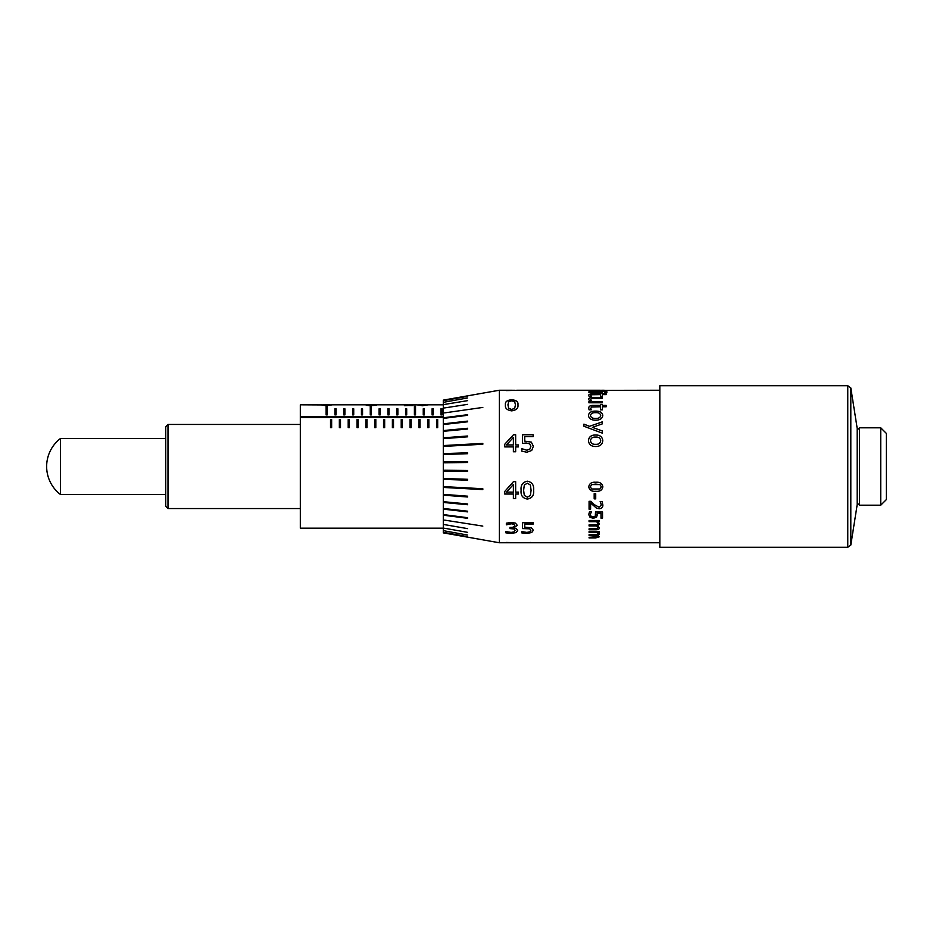 <?xml version="1.0" encoding="UTF-8"?>
<svg xmlns="http://www.w3.org/2000/svg" width="933" height="933" viewBox="0 0 933 933"><rect width="100%" height="100%" fill="white"/><g stroke="black" fill="none" stroke-linecap="round" stroke-linejoin="round"><path stroke-width="1.4" d="M850.814 545.082L857.194 504.625L857.194 428.375L850.814 387.918L850.814 545.082L847.77 547.298L847.77 385.702L659.829 385.702L659.829 547.298L847.77 547.298M60.482 466.5L60.482 438.463A35.326 35.326 0 0 0 60.482 494.537L60.482 466.5M467.561 397.959L444.551 402.111M444.551 533.093L482.827 539.834L443.292 532.871L443.292 400.129L499.365 390.239L499.365 542.761L659.829 542.761M467.561 396.35L444.551 400.49M444.563 404.421L467.561 400.654L444.551 404.421M444.563 407.931L467.561 404.374L444.551 407.931M444.563 461.87L467.561 461.613L467.561 462.511L444.563 462.768L444.563 461.87L444.551 462.768L467.55 462.511L467.55 461.613L444.551 461.87M482.827 444.26L444.563 446.347L444.563 445.496L482.827 443.408L482.827 444.26L482.816 443.408L444.551 445.496L444.551 446.347L482.816 444.26M444.563 453.578L467.561 452.82L467.561 453.706L444.563 454.464L444.563 453.578L444.551 454.464L467.55 453.706L467.55 452.82L444.551 453.578M444.563 423.71L467.561 421.121L467.561 421.809L444.563 424.398L444.563 423.71L444.551 424.398L467.55 421.809L467.55 421.121L444.551 423.71M482.827 407.429L444.563 412.887L482.816 407.429M444.563 417.646L467.561 414.695L467.561 415.302L444.563 418.264L444.563 417.646L444.551 418.264L467.55 415.302L467.55 414.695L444.551 417.646M444.563 430.44L467.561 428.27L467.561 429.028L444.563 431.198L444.563 430.44L444.551 431.198L467.55 429.028L467.55 428.27L444.551 430.44M444.563 437.74L467.561 436.014L467.561 436.831L444.563 438.557L444.563 437.74L444.551 438.557L467.55 436.831L467.55 436.014L444.551 437.74M517.932 404.852C518.48 408.153 516.404 410.158 511.681 410.858C506.957 410.158 504.881 408.153 505.441 404.864C504.881 401.843 506.969 400.152 511.681 399.791C516.381 400.14 518.456 401.831 517.932 404.852M514.771 390.262L499.365 390.239M517.698 390.426L515.669 390.367L517.698 390.321M513.488 434.743L515.657 434.743L515.657 444.936L518.386 444.936L518.386 446.907L515.657 446.907L515.657 451.77L513.383 451.77L513.383 446.907L504.753 446.907L504.753 444.236L513.488 434.743L515.657 434.79M533.373 446.277L531.682 450.499L526.877 452.225L521.792 451.175L521.792 448.668L526.795 450.219L529.827 449.146L530.877 446.301L529.676 443.793L526.177 442.988L522.468 443.42L522.468 434.743L533.151 434.743L533.151 436.609L524.743 436.609L524.743 441.146L531.344 442.114L533.373 446.277M604.234 390.251L589.003 390.309L604.386 390.88L588.921 391.207L606.858 391.207L593.913 390.367L659.829 390.239M604.584 392.688L604.584 392.058L606.858 392.058L606.858 392.688L604.584 392.688M588.921 392.641L602.321 392.105L588.921 392.641M591.184 396.303L590.729 395.522L591.662 394.752L600.502 394.624L600.502 396.35L602.321 396.35L602.321 394.624L606.182 394.624L606.182 393.901L602.321 393.423L593.353 393.901C590.367 393.843 588.805 394.321 588.688 395.312L589.085 396.35L591.184 396.408L590.729 395.627M592.152 401.563L590.507 399.662L591.534 398.589L602.321 398.356L602.321 397.376L593.563 397.376C590.437 397.318 588.735 397.983 588.466 399.347L590.332 401.563L588.921 401.563L588.921 402.788L602.321 402.788L602.321 401.563L592.152 401.668L590.507 399.651M591.184 409.774L590.729 408.409L591.662 407.033L600.502 406.776L600.502 409.867L602.321 409.867L602.321 406.776L606.182 406.776L606.182 405.4L602.321 405.4L602.321 404.456L600.502 404.456L600.502 405.4L593.353 405.4C590.367 405.33 588.805 406.217 588.688 408.048L589.085 409.867L591.184 409.774M602.776 415.57L602.776 415.488C602.391 412.526 600.001 411.056 595.616 411.091C591.219 411.068 588.84 412.526 588.466 415.488L588.466 415.488C588.851 418.579 591.23 420.142 595.616 420.2C599.989 420.153 602.38 418.579 602.776 415.488L602.776 415.442M602.321 423.862L602.321 421.844L589.528 426.311L583.918 424.13L583.918 426.241L602.321 433.134L602.321 430.929L592.397 427.361L602.321 423.862M602.776 440.668L602.776 440.668C602.391 436.866 600.001 434.976 595.616 434.976C591.219 434.976 588.84 436.866 588.466 440.668L588.466 440.668C588.851 444.528 591.23 446.475 595.616 446.51C599.989 446.475 602.38 444.528 602.776 440.668L602.776 440.609M602.87 486.793C602.193 490.152 599.837 491.644 595.814 491.259C591.779 491.703 589.423 490.21 588.735 486.816C589.411 483.399 591.755 481.883 595.802 482.268C599.814 481.871 602.182 483.387 602.87 486.816C602.193 490.187 599.837 491.679 595.814 491.294L595.814 491.259C591.779 491.656 589.423 490.175 588.735 486.793M594.181 498.863L594.181 493.697L595.721 493.697L595.721 498.863L594.181 498.863M590.612 502.992L590.612 509.22L589.073 509.22L589.073 501.313L590.951 501.313L594.228 504.601L599.091 507.225L601.342 504.951L600.152 501.616L602.042 501.616L602.87 504.986C602.928 507.272 601.68 508.543 599.149 508.8L596.444 508.147L590.612 502.992L596.444 508.088L599.149 508.742C601.68 508.485 602.928 507.214 602.87 504.928M593.306 518.293L590.053 517.349L588.735 514.608L589.528 511.587L591.464 511.587L590.274 514.561L591.09 516.299L593.295 516.894L595.254 516.217L595.546 512.007L602.531 512.007L602.531 518.165L601.004 518.165L601.004 513.36L597.353 513.36L596.584 517.162L593.306 518.293L590.053 517.279L588.735 514.538M589.073 529.781L589.073 528.813L597.143 528.638L597.936 527.646L596.654 525.909L589.073 525.955L589.073 524.871L597.143 524.673L597.936 523.553L596.7 521.687L589.073 521.687L589.073 520.497L599.126 520.497L599.126 521.687L598.006 521.687L599.464 523.88L597.773 525.687L599.464 527.926C599.266 529.221 597.995 529.839 595.639 529.781L589.073 529.781M589.073 537.944L589.073 537.326L597.936 536.557L596.654 535.39L589.073 535.425L589.073 534.679L597.143 534.539L597.936 533.758L596.7 532.405L589.073 532.405L589.073 531.53L599.126 531.53L599.126 532.405L598.006 532.405L599.464 533.979L597.773 535.239L599.464 536.743L595.639 537.944L589.073 537.944M514.048 542.738L509.978 542.749M524.743 524.089L524.743 527.157L531.344 527.775L533.373 530.271L531.682 532.545L526.877 533.408L521.792 532.895L521.792 531.588L526.795 532.405L529.827 531.845L530.877 530.282L529.676 528.813L522.468 528.591L522.468 522.725L533.151 522.725L533.151 524.089L524.743 524.089L533.151 524.008M513.791 527.845L516.381 528.626L517.698 530.492L516.007 532.603L511.202 533.408L505.896 532.86L505.896 531.588L511.132 532.405L514.118 531.892L515.203 530.411L514.048 528.964L509.978 528.591L509.978 527.378L510.806 527.378C513.127 527.448 514.445 526.807 514.748 525.454L513.71 524.171L511.296 523.798L506.351 524.824L506.351 523.18L511.389 522.422L515.494 523.121L517.255 525.326L513.791 527.845L517.255 525.232M533.606 490.291C534.154 495.341 532.078 498.269 527.355 499.05C522.632 498.269 520.556 495.353 521.115 490.315C520.556 485.172 522.632 482.128 527.355 481.183C532.043 482.104 534.131 485.137 533.606 490.291M513.488 481.638L515.657 481.638L515.657 492.134L518.386 492.134L518.386 494.047L515.657 494.047L515.657 498.642L513.383 498.642L513.383 494.047L504.753 494.047L504.753 491.434L513.488 481.638M444.563 478.536L467.561 479.294L467.561 480.18L444.563 479.422L444.563 478.536L444.551 479.422L467.55 480.18L467.55 479.294L444.551 478.536M444.563 470.232L467.561 470.489L467.561 471.387L444.563 471.13L444.563 470.232L444.551 471.13L467.55 471.387L467.55 470.489L444.551 470.232M444.563 514.736L467.561 517.698L467.561 518.305L444.563 515.354L444.563 514.736L444.551 515.354L467.55 518.305L467.55 517.698L444.551 514.736M444.563 508.602L467.561 511.191L467.561 511.879L444.563 509.29L444.563 508.602L444.551 509.29L467.55 511.879L467.55 511.191L444.551 508.602M444.563 494.443L467.561 496.169L467.561 496.986L444.563 495.26L444.563 494.443L444.551 495.26L467.55 496.986L467.55 496.169L444.551 494.443M482.827 489.592L444.563 487.504L444.563 486.653L482.827 488.74L482.827 489.592L482.816 488.74L444.551 486.653L444.551 487.504L482.816 489.592M444.563 501.802L467.561 503.972L467.561 504.73L444.563 502.56L444.563 501.802L444.551 502.56L467.55 504.73L467.55 503.972L444.551 501.802M444.563 532.51L467.55 536.65M444.563 530.889L467.55 535.041M444.563 524.638L467.561 528.626L444.551 524.638M482.827 526.095L444.563 520.113L482.816 526.095M444.563 528.253L467.561 532.346L444.551 528.253M505.441 404.957C504.881 401.936 506.969 400.257 511.681 399.895C516.381 400.245 518.456 401.925 517.932 404.945M507.937 404.864L508.637 408.304L511.681 409.564L514.713 408.327L515.436 404.852L514.701 401.785L511.681 400.805L508.648 401.796L507.937 404.864L508.637 408.211L511.681 409.482L514.713 408.246L515.436 404.852M506.118 390.577L516.742 390.356M518.386 444.971L515.657 444.936M504.753 444.26L513.488 434.79M506.514 444.936L513.383 444.971L513.383 437.39L506.514 444.936L513.383 444.936M521.792 448.691L526.795 450.242L529.827 449.17L530.877 446.324M522.468 434.79L533.151 434.79M524.743 441.146L531.344 442.149L533.373 446.312M513.383 494L504.753 494M515.657 498.595L513.383 498.595M518.386 494L515.657 494M513.383 484.437L506.514 492.088L513.383 492.134L513.383 484.46L506.514 492.134M527.355 499.05L527.355 499.003C522.632 498.222 520.556 495.306 521.115 490.28M533.606 490.257C534.154 495.306 532.067 498.222 527.355 499.003M531.099 490.291L530.376 484.985L527.355 483.166L524.323 485.008L523.611 490.28L524.299 495.411L527.355 497.196L530.387 495.446L531.099 490.291L530.376 485.02L527.355 483.189L524.323 485.032L523.611 490.315M517.698 530.399L516.007 532.51L511.202 533.314L505.896 532.766M515.203 530.411L514.048 528.871L509.978 528.498M514.748 525.454L513.71 524.078L511.296 523.705L506.351 524.743M531.682 532.545L526.877 533.314L521.792 532.79M530.877 530.282L529.676 528.719L522.468 528.498M533.373 530.177L531.682 532.451M514.748 542.633L506.351 542.458M517.255 542.505L513.791 542.749M533.14 542.644L521.57 542.644M531.099 542.644L530.376 542.47L531.099 542.644M597.936 536.557L596.654 535.297L589.073 535.32M597.936 533.758L596.7 532.311L589.073 532.311M599.126 532.311L598.006 532.405M599.464 533.886L597.773 535.239M599.464 536.65L595.639 537.84L589.073 537.84M597.936 527.646L596.654 525.827L589.073 525.862M597.936 523.553L596.7 521.605L589.073 521.605M599.126 521.605L598.006 521.687M599.464 523.798L597.773 525.687M599.464 527.845C599.266 529.128 597.995 529.746 595.639 529.687L589.073 529.687M590.274 514.561L591.464 511.587M595.895 514.2L595.546 511.937M602.531 518.083L601.004 518.083M601.004 513.36L597.353 513.36M597.423 514.468L596.584 517.08L593.306 518.212M601.342 504.951L600.152 501.616M590.612 509.161L589.073 509.161M595.721 498.817L594.181 498.817M595.802 484.064L591.72 484.6L590.274 486.793L591.697 488.997L599.931 488.985L601.342 486.816L599.919 484.589L591.72 484.577L590.274 486.816M601.342 486.793L599.919 484.612L595.802 484.099M606.858 390.787L593.913 390.367M593.913 390.379L589.003 390.437M588.921 390.985L604.386 390.88M606.858 392.163L604.584 392.163M602.321 392.21L588.921 392.21M606.182 394.006L602.321 393.901M602.321 393.528L600.502 393.528M588.688 395.417C588.816 394.426 590.367 393.948 593.353 394.006L600.502 393.901M602.321 401.668L592.152 401.668M602.321 397.47L593.563 397.47C590.437 397.423 588.735 398.076 588.466 399.452M588.921 401.668L590.332 401.563M591.184 409.867L590.729 408.502M606.182 405.482L602.321 405.4M602.321 404.549L600.502 404.549M588.688 408.129C588.816 406.298 590.367 405.423 593.353 405.482L600.502 405.4M602.776 415.488L602.776 415.558C602.391 412.608 600.001 411.138 595.616 411.173C591.219 411.15 588.84 412.608 588.466 415.558L588.466 415.57M590.507 415.488L590.507 415.558C590.939 417.622 592.642 418.602 595.616 418.485C598.613 418.614 600.316 417.634 600.724 415.558L600.724 415.488C600.316 413.459 598.613 412.526 595.616 412.678C592.63 412.549 590.927 413.482 590.507 415.488C590.939 417.552 592.642 418.532 595.616 418.416C598.613 418.544 600.316 417.564 600.724 415.488M602.321 430.976L592.397 427.361M602.321 421.903L589.528 426.311M589.528 426.369L583.918 424.188M602.776 440.703C602.391 436.912 600.001 435.023 595.616 435.023C591.219 435.023 588.84 436.912 588.466 440.703L588.466 440.738M590.507 440.668L590.507 440.703C590.939 443.292 592.642 444.516 595.616 444.353C598.613 444.528 600.316 443.303 600.724 440.703L600.724 440.668C600.316 438.078 598.613 436.877 595.616 437.064C592.63 436.901 590.927 438.102 590.507 440.668C590.939 443.257 592.642 444.481 595.616 444.33C598.613 444.493 600.316 443.268 600.724 440.668M886.35 433.413L886.35 499.587L880.74 505.185L880.74 427.815L886.35 433.413M857.194 430.055L859.433 427.815L859.433 505.185L880.74 505.185M443.292 528.183L300.321 528.183L300.321 404.817L322.025 404.934M167.987 508.555L165.747 506.316L165.747 426.684L167.987 424.445L167.987 508.555L300.321 508.555M437.682 419.593L436.562 419.593L436.562 427.606L437.682 427.606L437.682 419.593M428.853 419.593L427.722 419.593L427.722 427.606L428.853 427.606L428.853 419.593M420.013 419.593L418.894 419.593L418.894 427.606L420.013 427.606L420.013 419.593M411.173 419.593L410.054 419.593L410.054 427.606L411.173 427.606L411.173 419.593M402.345 419.593L401.213 419.593L401.213 427.606L402.345 427.606L402.345 419.593M393.504 419.593L392.385 419.593L392.385 427.606L393.504 427.606L393.504 419.593M384.664 419.593L383.545 419.593L383.545 427.606L384.664 427.606L384.664 419.593M375.824 419.593L374.704 419.593L374.704 427.606L375.824 427.606L375.824 419.593M366.996 419.593L365.876 419.593L365.876 427.606L366.996 427.606L366.996 419.593M358.155 419.593L357.036 419.593L357.036 427.606L358.155 427.606L358.155 419.593M349.315 419.593L348.196 419.593L348.196 427.606L349.315 427.606L349.315 419.593M340.487 419.593L339.355 419.593L339.355 427.606L340.487 427.606L340.487 419.593M442.02 414.893L442.02 408.806L440.901 408.806L440.901 414.893L442.02 414.893M433.192 414.893L433.192 408.806L432.072 408.806L432.072 414.893L433.192 414.893M424.363 414.893L424.363 408.806L423.244 408.806L423.244 414.893L424.363 414.893M406.695 414.893L406.695 408.806L405.575 408.806L405.575 414.893L406.695 414.893M397.866 414.893L397.866 408.806L396.747 408.806L396.747 414.893L397.866 414.893M389.038 414.893L389.038 408.806L387.918 408.806L387.918 414.893L389.038 414.893M380.209 414.893L380.209 408.806L379.09 408.806L379.09 414.893L380.209 414.893M362.552 414.893L362.552 408.806L361.433 408.806L361.433 414.893L362.552 414.893M353.724 414.893L353.724 408.806L352.604 408.806L352.604 414.893L353.724 414.893M415.535 406.252L414.404 406.252L414.404 414.893L415.535 414.893L415.535 406.252M344.895 414.893L344.895 408.806L343.764 408.806L343.764 414.893L344.895 414.893M371.381 406.252L370.261 406.252L370.261 414.893L371.381 414.893L371.381 406.252M331.647 419.593L330.527 419.593L330.527 427.606L331.647 427.606L331.647 419.593M336.055 408.806L334.935 408.806L334.935 414.893L336.055 414.893L336.055 408.806M327.226 406.252L326.107 406.252L326.107 414.893L327.226 414.893L327.226 406.252M426.766 404.934L422.404 405.773L418.031 404.934M412.957 405.563L409.715 405.563L409.715 404.817L416.946 404.817M409.715 405.447L404.432 405.703L407.686 405.447L407.686 404.817L368.908 404.817L376.629 405.062L370.821 405.773L366.272 405.295L374.39 405.062L366.879 404.887M330.749 404.934L326.387 405.773L320.929 404.817M300.321 417.483L443.292 417.483M443.292 416.806L300.321 416.806M320.847 404.945L323.04 404.934M329.734 404.934L331.926 404.945M323.669 404.875L326.387 405.587L329.081 404.875M323.658 405.365L329.734 404.864M323.04 404.875L323.658 405.249M366.272 405.4L374.39 405.062M374.04 404.945L376.629 405.167M404.432 405.563L407.686 405.447M416.853 404.945L419.045 404.934M425.751 404.934L427.944 404.945M419.687 404.875L422.404 405.587L425.098 404.875M419.675 405.365L425.751 404.864M419.045 404.875L419.675 405.249M443.292 416.899L300.321 416.899M327.226 406.368L326.107 406.368M336.055 408.911L334.935 408.911M331.647 419.675L330.527 419.675M371.381 406.368L370.261 406.368M344.895 408.911L343.764 408.911M415.535 406.368L414.404 406.368M353.724 408.911L352.604 408.911M362.552 408.911L361.433 408.911M380.209 408.911L379.09 408.911M389.038 408.911L387.918 408.911M397.866 408.911L396.747 408.911M406.695 408.911L405.575 408.911M424.363 408.911L423.244 408.911M433.192 408.911L432.072 408.911M442.02 408.911L440.901 408.911M340.487 419.675L339.355 419.675M349.315 419.675L348.196 419.675M358.155 419.675L357.036 419.675M366.996 419.675L365.876 419.675M375.824 419.675L374.704 419.675M384.664 419.675L383.545 419.675M393.504 419.675L392.385 419.675M402.345 419.675L401.213 419.675M411.173 419.675L410.054 419.675M420.013 419.675L418.894 419.675M428.853 419.675L427.722 419.675M437.682 419.675L436.562 419.675M850.814 387.918L847.77 385.702M165.747 438.463L60.482 438.463M599.989 390.239L516.742 390.239M512.089 390.239L508.73 390.239M482.827 539.845L499.365 542.761M165.747 494.537L60.482 494.537M859.433 427.815L880.74 427.815M857.194 502.945L859.433 505.185M300.321 424.445L167.987 424.445M443.292 404.817L427.85 404.817M366.879 404.817L331.845 404.817M329.641 404.817L323.133 404.817M409.715 404.934L407.686 404.934M425.658 404.817L419.15 404.817"/></g></svg>

